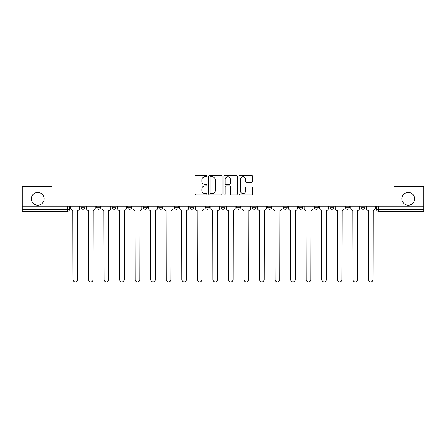 <?xml version="1.0" encoding="UTF-8"?>
<svg xmlns="http://www.w3.org/2000/svg" width="446" height="446" viewBox="0 0 446 446"><rect width="100%" height="100%" fill="white"/><g stroke="black" fill="none" stroke-linecap="round" stroke-linejoin="round"><path stroke-width="0.67" d="M207.05 176.064A0.686 0.686 0 0 0 206.364 175.378L195.967 175.378A0.981 0.981 0 0 0 194.986 176.354L194.986 193.971A0.981 0.981 0 0 0 195.967 194.952L206.364 194.952A0.686 0.686 0 0 0 207.05 194.266A0.686 0.686 0 0 0 206.364 193.581L205.015 193.581A3.133 3.133 0 0 1 201.887 190.448L201.887 188.981A3.133 3.133 0 0 1 205.015 185.848L206.364 185.848A0.686 0.686 0 0 0 207.05 185.162A0.686 0.686 0 0 0 206.364 184.477L205.015 184.477A3.133 3.133 0 0 1 201.887 181.349L201.887 179.877A3.133 3.133 0 0 1 205.015 176.744L206.364 176.744A0.686 0.686 0 0 0 207.05 176.064M401.863 198.821A6.383 6.383 0 0 0 408.246 205.205A6.383 6.383 0 0 0 414.629 198.821A6.383 6.383 0 0 0 408.246 192.443A6.383 6.383 0 0 0 401.863 198.821M31.371 198.821A6.383 6.383 0 0 0 37.754 205.205A6.383 6.383 0 0 0 44.137 198.821A6.383 6.383 0 0 0 37.754 192.443A6.383 6.383 0 0 0 31.371 198.821M345.433 206.203L345.433 207.295L349.424 207.295A1.996 1.996 0 0 1 347.428 209.291A1.996 1.996 0 0 1 345.433 207.295L345.433 206.203M329.878 206.203L329.878 207.295L333.87 207.295A1.996 1.996 0 0 1 331.874 209.291A1.996 1.996 0 0 1 329.878 207.295L329.878 206.203M252.113 206.203L252.113 207.295L256.099 207.295A1.996 1.996 0 0 1 254.108 209.291A1.996 1.996 0 0 1 252.113 207.295L252.113 206.203M205.45 206.203L205.45 207.295L209.442 207.295A1.996 1.996 0 0 1 207.446 209.291A1.996 1.996 0 0 1 205.45 207.295L205.45 206.203M174.347 206.203L174.347 207.295L178.333 207.295A1.996 1.996 0 0 1 176.337 209.291A1.996 1.996 0 0 1 174.347 207.295L174.347 206.203M158.793 206.203L158.793 207.295L162.779 207.295A1.996 1.996 0 0 1 160.789 209.291A1.996 1.996 0 0 1 158.793 207.295L158.793 206.203M127.684 207.295L127.684 206.203L127.684 207.295A1.996 1.996 0 0 0 129.68 209.291A1.996 1.996 0 0 1 127.684 207.295L131.67 207.295A1.996 1.996 0 0 1 129.68 209.291M96.576 207.295L96.576 206.203L96.576 207.295A1.996 1.996 0 0 0 98.572 209.291A1.996 1.996 0 0 1 96.576 207.295L100.567 207.295A1.996 1.996 0 0 1 98.572 209.291A1.996 1.996 0 0 0 100.567 207.295L100.567 206.203L100.567 207.295M251.6 182.275A0.981 0.981 0 0 0 252.581 181.299L252.581 176.354A0.981 0.981 0 0 0 251.6 175.378L240.054 175.378A0.981 0.981 0 0 0 239.073 176.354L239.073 193.971A0.981 0.981 0 0 0 240.054 194.952L251.6 194.952A0.981 0.981 0 0 0 252.581 193.971L252.581 188A0.981 0.981 0 0 0 251.6 187.025L246.66 187.025A0.981 0.981 0 0 0 245.679 188L245.679 190.96A2.62 2.62 0 0 1 243.064 193.581A2.62 2.62 0 0 1 240.444 190.96L240.444 179.364A2.62 2.62 0 0 1 243.064 176.744A2.62 2.62 0 0 1 245.679 179.364L245.679 181.299A0.981 0.981 0 0 0 246.66 182.275L251.6 182.275M22.3 206.203L22.3 186.361L52.009 186.361L52.009 164.128L393.991 164.128L393.991 186.361L423.7 186.361L423.7 206.203L22.3 206.203L22.3 209.291L69.459 209.291L69.459 206.203L69.459 209.291A1.996 1.996 0 0 1 67.463 211.287L22.3 211.287L22.3 209.291M222.141 176.354A0.981 0.981 0 0 0 221.166 175.378L209.614 175.378A0.981 0.981 0 0 0 208.639 176.354L208.639 193.971A0.981 0.981 0 0 0 209.614 194.952L221.166 194.952A0.981 0.981 0 0 0 222.141 193.971L222.141 176.354M224.834 175.378L236.386 175.378A0.981 0.981 0 0 1 237.361 176.354L237.361 193.971A0.981 0.981 0 0 1 236.386 194.952L231.441 194.952A0.981 0.981 0 0 1 230.465 193.971L230.465 186.829A0.981 0.981 0 0 0 229.484 185.848L226.206 185.848A0.981 0.981 0 0 0 225.224 186.829L225.224 194.266A0.686 0.686 0 0 1 224.539 194.952A0.686 0.686 0 0 1 223.859 194.266L223.859 176.354A0.981 0.981 0 0 1 224.834 175.378M376.541 206.203L376.541 209.291L423.7 209.291L423.7 211.287L378.537 211.287A1.996 1.996 0 0 1 376.541 209.291M423.7 206.203L423.7 209.291M364.973 207.295L364.973 206.203L364.973 207.295A1.996 1.996 0 0 1 362.983 209.291A1.996 1.996 0 0 1 360.987 207.295L364.973 207.295A1.996 1.996 0 0 1 362.983 209.291M360.987 206.203L360.987 207.295M349.424 206.203L349.424 207.295M333.87 206.203L333.87 207.295M318.316 206.203L318.316 207.295A1.996 1.996 0 0 1 316.32 209.291A1.996 1.996 0 0 1 314.33 207.295L318.316 207.295M314.33 206.203L314.33 207.295M302.762 206.203L302.762 207.295A1.996 1.996 0 0 1 300.766 209.291A1.996 1.996 0 0 1 298.775 207.295L302.762 207.295A1.996 1.996 0 0 1 300.766 209.291M298.775 206.203L298.775 207.295M287.207 206.203L287.207 207.295A1.996 1.996 0 0 1 285.211 209.291A1.996 1.996 0 0 1 283.221 207.295A1.996 1.996 0 0 0 285.211 209.291M283.221 206.203L283.221 207.295L287.207 207.295M271.653 206.203L271.653 207.295A1.996 1.996 0 0 1 269.663 209.291A1.996 1.996 0 0 1 267.667 207.295A1.996 1.996 0 0 0 269.663 209.291M267.667 206.203L267.667 207.295L271.653 207.295M256.099 206.203L256.099 207.295A1.996 1.996 0 0 1 254.108 209.291M240.55 206.203L240.55 207.295A1.996 1.996 0 0 1 238.554 209.291A1.996 1.996 0 0 1 236.558 207.295L240.55 207.295M236.558 206.203L236.558 207.295M221.004 206.203L221.004 207.295L224.996 207.295L224.996 206.203L224.996 207.295A1.996 1.996 0 0 1 223 209.291A1.996 1.996 0 0 1 221.004 207.295A1.996 1.996 0 0 0 223 209.291M209.442 206.203L209.442 207.295M193.887 206.203L193.887 207.295A1.996 1.996 0 0 1 191.891 209.291A1.996 1.996 0 0 1 189.901 207.295L193.887 207.295L193.887 206.203M189.901 206.203L189.901 207.295M178.333 207.295L178.333 206.203L178.333 207.295A1.996 1.996 0 0 1 176.337 209.291M162.779 207.295L162.779 206.203L162.779 207.295A1.996 1.996 0 0 1 160.789 209.291M147.225 206.203L147.225 207.295A1.996 1.996 0 0 1 145.234 209.291A1.996 1.996 0 0 1 143.238 207.295A1.996 1.996 0 0 0 145.234 209.291A1.996 1.996 0 0 0 147.225 207.295L147.225 206.203M143.238 206.203L143.238 207.295L147.225 207.295M131.67 206.203L131.67 207.295M116.122 206.203L116.122 207.295A1.996 1.996 0 0 1 114.126 209.291A1.996 1.996 0 0 1 112.13 207.295A1.996 1.996 0 0 0 114.126 209.291M112.13 206.203L112.13 207.295L116.122 207.295M85.013 206.203L85.013 207.295A1.996 1.996 0 0 1 83.017 209.291A1.996 1.996 0 0 1 81.027 207.295A1.996 1.996 0 0 0 83.017 209.291A1.996 1.996 0 0 0 85.013 207.295L85.013 206.203M81.027 206.203L81.027 207.295L85.013 207.295M67.463 206.203L67.463 211.287A1.996 1.996 0 0 0 69.459 209.291M210.696 176.744A0.686 0.686 0 0 0 210.01 177.43L210.01 192.895A0.686 0.686 0 0 0 210.696 193.581L212.112 193.581A3.133 3.133 0 0 0 215.245 190.448L215.245 179.877A3.133 3.133 0 0 0 212.112 176.744L210.696 176.744M230.465 179.415A2.62 2.62 0 0 0 227.845 176.794A2.62 2.62 0 0 0 225.224 179.415L225.224 183.501A0.981 0.981 0 0 0 226.206 184.477L229.484 184.477A0.981 0.981 0 0 0 230.465 183.501L230.465 179.415M70.802 206.203L70.802 208.293A1.996 1.996 0 0 0 72.798 210.289L72.949 279.581A2.291 2.291 0 0 0 75.24 281.872A2.291 2.291 0 0 0 77.537 279.581L77.682 210.289A1.996 1.996 0 0 0 79.678 208.293L79.678 206.203M86.357 206.203L86.357 208.293A1.996 1.996 0 0 0 88.353 210.289L88.503 279.581A2.291 2.291 0 0 0 90.794 281.872A2.291 2.291 0 0 0 93.086 279.581L93.236 210.289A1.996 1.996 0 0 0 95.232 208.293L95.232 206.203M101.911 206.203L101.911 208.293A1.996 1.996 0 0 0 103.907 210.289L104.057 279.581A2.291 2.291 0 0 0 106.349 281.872A2.291 2.291 0 0 0 108.64 279.581L108.791 210.289A1.996 1.996 0 0 0 110.786 208.293L110.786 206.203M117.465 206.203L117.465 208.293A1.996 1.996 0 0 0 119.461 210.289L119.612 279.581A2.291 2.291 0 0 0 121.903 281.872A2.291 2.291 0 0 0 124.194 279.581L124.345 210.289A1.996 1.996 0 0 0 126.341 208.293L126.341 206.203M133.019 206.203L133.019 208.293A1.996 1.996 0 0 0 135.015 210.289L135.16 279.581A2.291 2.291 0 0 0 137.457 281.872A2.291 2.291 0 0 0 139.749 279.581L139.899 210.289A1.996 1.996 0 0 0 141.895 208.293L141.895 206.203M148.574 206.203L148.574 208.293A1.996 1.996 0 0 0 150.564 210.289L150.715 279.581A2.291 2.291 0 0 0 153.011 281.872A2.291 2.291 0 0 0 155.303 279.581L155.453 210.289A1.996 1.996 0 0 0 157.444 208.293L157.444 206.203M164.128 206.203L164.128 208.293A1.996 1.996 0 0 0 166.118 210.289L166.269 279.581A2.291 2.291 0 0 0 168.56 281.872A2.291 2.291 0 0 0 170.857 279.581L171.008 210.289A1.996 1.996 0 0 0 172.998 208.293L172.998 206.203M179.682 206.203L179.682 208.293A1.996 1.996 0 0 0 181.673 210.289L181.823 279.581A2.291 2.291 0 0 0 184.114 281.872A2.291 2.291 0 0 0 186.411 279.581L186.556 210.289A1.996 1.996 0 0 0 188.552 208.293L188.552 206.203M195.231 206.203L195.231 208.293A1.996 1.996 0 0 0 197.227 210.289L197.377 279.581A2.291 2.291 0 0 0 199.669 281.872A2.291 2.291 0 0 0 201.966 279.581L202.11 210.289A1.996 1.996 0 0 0 204.106 208.293L204.106 206.203M210.785 206.203L210.785 208.293A1.996 1.996 0 0 0 212.781 210.289L212.932 279.581A2.291 2.291 0 0 0 215.223 281.872A2.291 2.291 0 0 0 217.514 279.581L217.665 210.289A1.996 1.996 0 0 0 219.661 208.293L219.661 206.203M226.339 206.203L226.339 208.293A1.996 1.996 0 0 0 228.335 210.289L228.486 279.581A2.291 2.291 0 0 0 230.777 281.872A2.291 2.291 0 0 0 233.068 279.581L233.219 210.289A1.996 1.996 0 0 0 235.215 208.293L235.215 206.203M241.894 206.203L241.894 208.293A1.996 1.996 0 0 0 243.89 210.289L244.034 279.581A2.291 2.291 0 0 0 246.331 281.872A2.291 2.291 0 0 0 248.623 279.581L248.773 210.289A1.996 1.996 0 0 0 250.769 208.293L250.769 206.203M257.448 206.203L257.448 208.293A1.996 1.996 0 0 0 259.444 210.289L259.589 279.581A2.291 2.291 0 0 0 261.886 281.872A2.291 2.291 0 0 0 264.177 279.581L264.327 210.289A1.996 1.996 0 0 0 266.318 208.293L266.318 206.203M273.002 206.203L273.002 208.293A1.996 1.996 0 0 0 274.992 210.289L275.143 279.581A2.291 2.291 0 0 0 277.44 281.872A2.291 2.291 0 0 0 279.731 279.581L279.882 210.289A1.996 1.996 0 0 0 281.872 208.293L281.872 206.203M288.556 206.203L288.556 208.293A1.996 1.996 0 0 0 290.547 210.289L290.697 279.581A2.291 2.291 0 0 0 292.989 281.872A2.291 2.291 0 0 0 295.285 279.581L295.436 210.289A1.996 1.996 0 0 0 297.426 208.293L297.426 206.203M304.105 206.203L304.105 208.293A1.996 1.996 0 0 0 306.101 210.289L306.251 279.581A2.291 2.291 0 0 0 308.543 281.872A2.291 2.291 0 0 0 310.84 279.581L310.985 210.289A1.996 1.996 0 0 0 312.981 208.293L312.981 206.203M319.659 206.203L319.659 208.293A1.996 1.996 0 0 0 321.655 210.289L321.806 279.581A2.291 2.291 0 0 0 324.097 281.872A2.291 2.291 0 0 0 326.388 279.581L326.539 210.289A1.996 1.996 0 0 0 328.535 208.293L328.535 206.203M335.214 206.203L335.214 208.293A1.996 1.996 0 0 0 337.209 210.289L337.36 279.581A2.291 2.291 0 0 0 339.651 281.872A2.291 2.291 0 0 0 341.943 279.581L342.093 210.289A1.996 1.996 0 0 0 344.089 208.293L344.089 206.203M350.768 206.203L350.768 208.293A1.996 1.996 0 0 0 352.764 210.289L352.914 279.581A2.291 2.291 0 0 0 355.206 281.872A2.291 2.291 0 0 0 357.497 279.581L357.647 210.289A1.996 1.996 0 0 0 359.643 208.293L359.643 206.203M366.322 206.203L366.322 208.293A1.996 1.996 0 0 0 368.318 210.289L368.463 279.581A2.291 2.291 0 0 0 370.76 281.872A2.291 2.291 0 0 0 373.051 279.581L373.202 210.289A1.996 1.996 0 0 0 375.197 208.293L375.197 206.203M378.537 206.203L378.537 211.287"/></g></svg>
